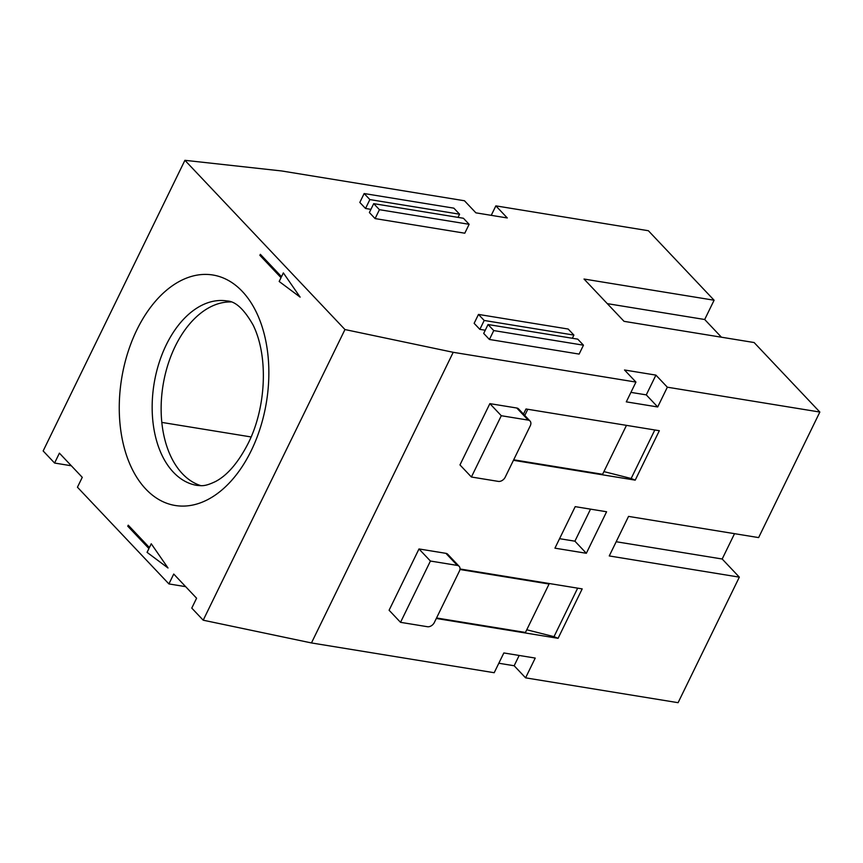 <?xml version="1.0" encoding="UTF-8"?>
<svg xmlns="http://www.w3.org/2000/svg" width="863" height="863" viewBox="0 0 863 863"><rect width="100%" height="100%" fill="white"/><g stroke="black" fill="none" stroke-linecap="round" stroke-linejoin="round"><path stroke-width="1.29" d="M721.446 337.217L704.693 319.504L714.1 300.227L648.361 230.723L495.858 205.869L507.293 217.961L475.891 212.837L464.456 200.755L281.726 170.971L184.909 160.313L43.15 450.95L54.585 463.043L71.338 465.772M739.332 577.142L678.091 702.687L525.589 677.843L535.233 658.07L503.841 652.957L494.197 672.719L311.457 642.946L453.215 352.309L635.945 382.082L626.301 401.856L657.703 406.969L667.347 387.196L819.85 412.05L758.62 537.595L628.544 516.398L609.256 555.945L739.332 577.142L722.18 559.008L616.182 541.737M460.001 568.976L582.191 588.89L558.081 638.318L436.3 618.469M558.081 638.318L554.003 636.667L577.671 588.145M714.1 300.227L584.024 279.029L624.035 321.338L754.111 342.535L819.85 412.05M704.693 319.504L607.282 303.636M488.037 324.531L577.746 339.148L583.464 345.189L579.127 354.089L489.418 339.472L493.755 330.572L488.037 324.531L483.701 333.431L489.418 339.472M583.464 345.189L493.755 330.572M489.871 403.636L516.775 408.016A5.836 4.099 -43.4 0 1 518.609 408.943L530.044 421.036A5.836 4.099 -43.4 0 1 530.281 425.783L505.211 477.185A5.836 4.099 136.6 0 1 498.318 481.392L471.403 477.012L501.295 415.718L489.871 403.636L459.968 464.92L471.403 477.012M501.295 415.718L528.21 420.108A5.836 4.099 -43.4 0 1 530.044 421.036M445.901 553.334A5.836 4.099 -43.4 0 1 447.735 554.273L459.17 566.355A5.836 4.099 -43.4 0 1 459.407 571.101L434.337 622.503A5.836 4.099 136.6 0 1 427.444 626.721L400.529 622.331L430.421 561.036L418.987 548.954L445.901 553.334L457.336 565.427A5.836 4.099 -43.4 0 1 459.17 566.355M575.2 506.646L606.592 511.759L586.344 553.28L554.941 548.167L575.2 506.646M495.858 205.869L491.241 215.34M311.457 642.946L203.204 620.195L191.769 608.102L196.591 598.221L173.733 574.046L168.911 583.927L77.443 487.217L82.265 477.336L59.407 453.151L54.585 463.043M722.18 559.008L734.532 533.679M453.215 352.309L344.963 329.547L184.909 160.313M635.945 382.082L624.521 369.99L655.912 375.114L667.347 387.196M458.026 217.379L459.58 214.197L453.862 208.156L364.154 193.539L359.817 202.427L365.524 208.479L370.928 209.353M375.092 218.587L464.79 233.204L469.138 224.304L379.429 209.687L373.711 203.646L369.375 212.535L375.092 218.587L379.429 209.687M572.352 338.264L573.906 335.081L568.188 329.04L478.48 314.423L474.143 323.323L479.86 329.364L485.254 330.238M469.138 224.304L463.42 218.263L373.711 203.646M590.54 509.138L574.909 541.187L586.344 553.28M418.987 548.954L389.094 610.238L400.529 622.331M523.496 414.111L525.988 408.986L659.332 430.713L635.222 480.141L513.453 460.303M554.003 636.667L526.764 629.774M657.703 406.969L646.268 394.876L630.929 392.385M646.268 394.876L655.912 375.114M573.906 335.081L484.197 320.464L478.48 314.423M479.86 329.364L484.197 320.464M168.911 583.927L185.664 586.657M161.834 422.406L251.101 436.948M203.204 620.195L344.963 329.547M519.181 655.449L514.154 665.751L525.589 677.843M498.814 663.248L514.154 665.751M635.222 480.141L631.155 478.501L654.812 429.979M631.155 478.501L603.906 471.597M526.948 409.138L625.621 425.222M457.336 565.427L430.421 561.036M559.569 538.685L574.909 541.187M459.58 214.197L369.871 199.58L364.154 193.539M365.524 208.479L369.871 199.58M148.911 548.544L147.055 552.342L168.015 567.994L151.241 543.755L149.396 547.552L128.242 525.189L127.756 526.182L148.911 548.544L127.8 526.193L128.274 525.222M259.871 255.308L281.025 277.681L279.17 281.478L300.13 297.131L283.355 272.891L281.5 276.689L260.356 254.326L259.871 255.308L260.389 254.358M230.917 301.953A93.431 58.673 -80.7 0 0 175.243 346.279A93.431 58.673 -80.7 0 0 182.395 473.722A93.431 58.673 -80.7 0 0 200.971 485.686M459.936 569.494L549.073 584.024L525.448 632.46L436.549 617.973M549.073 584.024L548.48 583.388M513.69 459.806L602.601 474.294L626.225 425.847M527.541 409.774L524.769 415.459M149.396 547.552L151.273 543.798M147.055 552.342L167.972 567.94M148.954 548.555L147.098 552.352M281.5 276.689L283.388 272.924M279.17 281.478L300.087 297.077M281.025 277.681L279.213 281.478M281.068 277.681L259.914 255.319M528.21 420.108L516.775 408.016M136.893 329.806A116.785 73.344 -80.7 0 0 145.836 489.105A116.785 73.344 -80.7 0 0 251.219 450.691A116.785 73.344 -80.7 0 0 242.276 291.392A116.785 73.344 -80.7 0 0 136.893 329.806M173.42 472.266A93.431 58.673 -80.7 0 0 196.969 485.394C201.791 485.707 204.574 486.754 215.523 481.522C227.39 475.297 238.264 462.59 248.166 443.377C265.772 408.674 268.932 357.163 253.129 325.081C244.153 309.267 235.448 301.23 227.023 300.96A93.431 58.673 -80.7 0 0 166.268 344.822A93.431 58.673 -80.7 0 0 173.42 472.266"/></g></svg>
